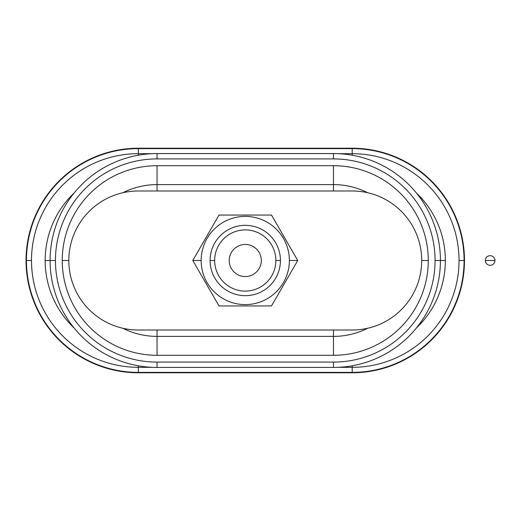 <?xml version="1.0" encoding="UTF-8"?>
<svg xmlns="http://www.w3.org/2000/svg" width="521" height="521" viewBox="0 0 521 521"><rect width="100%" height="100%" fill="white"/><g stroke="black" fill="none" stroke-linecap="round" stroke-linejoin="round"><path stroke-width="0.78" d="M157.042 153.565A106.935 106.935 0 0 0 50.107 260.5L55.454 260.5A101.588 101.588 0 0 1 157.042 158.912L157.042 153.565L157.042 158.912L333.479 158.912A101.588 101.588 0 0 1 435.068 260.5A101.588 101.588 0 0 1 333.479 362.088L333.479 367.435A106.935 106.935 0 0 0 440.414 260.5L435.068 260.5L440.414 260.5A106.935 106.935 0 0 0 333.479 153.565L333.479 158.912L333.479 153.565L157.042 153.565L333.479 153.565A106.935 106.935 0 0 1 440.414 260.5L445.364 260.5A93.168 93.168 0 0 0 416.422 193.004A93.168 93.168 0 0 1 445.364 260.5L440.414 260.5A106.935 106.935 0 0 1 333.479 367.435L333.479 362.088L157.042 362.088A101.588 101.588 0 0 1 55.454 260.5L50.107 260.5A106.935 106.935 0 0 0 157.042 367.435L157.042 362.088L157.042 367.435L333.479 367.435L157.042 367.435A106.935 106.935 0 0 1 50.107 260.5L45.158 260.5A93.168 93.168 0 0 0 74.099 327.996A93.168 93.168 0 0 1 45.158 260.5L50.107 260.5A106.935 106.935 0 0 1 157.042 153.565M26.447 260.5A111.885 111.885 0 0 1 138.332 148.615A111.885 111.885 0 0 0 26.447 260.5L31.494 260.5A106.831 106.831 0 0 1 138.332 153.669L138.332 148.615L138.332 153.669L152.399 153.669L138.332 153.669L138.332 155.219L138.332 153.669A106.831 106.831 0 0 0 31.494 260.5L26.447 260.5A111.885 111.885 0 0 0 138.332 372.385L138.332 367.331A106.831 106.831 0 0 1 31.494 260.5A106.831 106.831 0 0 0 138.332 367.331L138.332 372.385L352.196 372.385A111.885 111.885 0 0 0 464.081 260.5L459.027 260.5A106.831 106.831 0 0 1 352.196 367.331L352.196 372.385L352.196 367.331L338.122 367.331L352.196 367.331L352.196 365.781L352.196 367.331A106.831 106.831 0 0 0 459.027 260.5L464.081 260.5A111.885 111.885 0 0 0 352.196 148.615L352.196 153.669A106.831 106.831 0 0 1 459.027 260.5A106.831 106.831 0 0 0 352.196 153.669L352.196 148.615L138.332 148.615L138.332 148.218A112.282 112.282 0 0 0 26.05 260.5A112.282 112.282 0 0 0 138.332 372.782L138.332 372.385A111.885 111.885 0 0 1 26.447 260.5L26.05 260.5A112.282 112.282 0 0 1 138.332 148.218L138.332 148.615L352.196 148.615A111.885 111.885 0 0 1 464.081 260.5L464.472 260.5A112.282 112.282 0 0 0 352.196 148.218L352.196 148.615L352.196 148.218L138.332 148.218L352.196 148.218A112.282 112.282 0 0 1 464.472 260.5L464.081 260.5A111.885 111.885 0 0 1 352.196 372.385L352.196 372.782A112.282 112.282 0 0 0 464.472 260.5A112.282 112.282 0 0 1 352.196 372.782L352.196 372.385L138.332 372.385L138.332 372.782L352.196 372.782L138.332 372.782A112.282 112.282 0 0 1 26.05 260.5M261.301 260.5A16.04 16.04 0 0 0 245.261 244.46A16.04 16.04 0 0 0 229.22 260.5A16.04 16.04 0 0 0 245.261 276.54A16.04 16.04 0 0 0 261.301 260.5A16.04 16.04 0 0 1 245.261 276.54A16.04 16.04 0 0 1 229.22 260.5A16.04 16.04 0 0 1 245.261 244.46A16.04 16.04 0 0 1 261.301 260.5M214.665 260.5L210.087 260.5A35.174 35.174 0 0 0 245.261 295.674A35.174 35.174 0 0 0 280.435 260.5L275.856 260.5A30.596 30.596 0 0 1 245.261 291.096A30.596 30.596 0 0 1 214.665 260.5A30.596 30.596 0 0 0 245.261 291.096A30.596 30.596 0 0 0 275.856 260.5A30.596 30.596 0 0 0 245.261 229.904A30.596 30.596 0 0 0 214.665 260.5A30.596 30.596 0 0 1 245.261 229.904A30.596 30.596 0 0 1 275.856 260.5L280.435 260.5A35.174 35.174 0 0 0 245.261 225.326A35.174 35.174 0 0 0 210.087 260.5L214.665 260.5M297.738 260.5L289.37 260.5A44.109 44.109 0 0 1 245.261 304.609A44.109 44.109 0 0 1 201.152 260.5L192.783 260.5L219.022 305.944L271.5 305.944L297.738 260.5L271.5 215.056L219.022 215.056L192.783 260.5L201.152 260.5A44.109 44.109 0 0 1 245.261 216.391A44.109 44.109 0 0 1 289.37 260.5L297.738 260.5L271.5 305.944L219.022 305.944L192.783 260.5L219.022 215.056L271.5 215.056L297.738 260.5M152.399 367.331L138.332 367.331L152.399 367.331M338.122 153.669L352.196 153.669L338.122 153.669M68.824 260.5L62.246 260.5A94.796 94.796 0 0 0 157.042 355.296L157.042 336.39A75.89 75.89 0 0 1 122.871 328.269A75.89 75.89 0 0 0 157.042 336.39L333.479 336.39L333.479 355.296A94.796 94.796 0 0 0 428.275 260.5A94.796 94.796 0 0 0 333.479 165.704L333.479 184.61A75.89 75.89 0 0 1 367.65 192.731A75.89 75.89 0 0 0 333.479 184.61L157.042 184.61L157.042 165.704A94.796 94.796 0 0 0 62.246 260.5L68.824 260.5M421.704 260.5L428.275 260.5L421.704 260.5M416.422 327.996A93.168 93.168 0 0 0 445.364 260.5A93.168 93.168 0 0 1 416.422 327.996M367.65 328.269A75.89 75.89 0 0 1 333.479 336.39L333.479 330.008L333.479 336.39L157.042 336.39L157.042 355.296L333.479 355.296L333.479 336.39A75.89 75.89 0 0 0 367.65 328.269M74.099 193.004A93.168 93.168 0 0 0 45.158 260.5A93.168 93.168 0 0 1 74.099 193.004M122.871 192.731A75.89 75.89 0 0 1 157.042 184.61L157.042 190.992L157.042 184.61L333.479 184.61L333.479 165.704L157.042 165.704L157.042 184.61A75.89 75.89 0 0 0 122.871 192.731M201.152 260.5A44.109 44.109 0 0 0 245.261 304.609A44.109 44.109 0 0 0 289.37 260.5A44.109 44.109 0 0 0 245.261 216.391A44.109 44.109 0 0 0 201.152 260.5M280.435 260.5A35.174 35.174 0 0 1 245.261 295.674A35.174 35.174 0 0 1 210.087 260.5A35.174 35.174 0 0 1 245.261 225.326A35.174 35.174 0 0 1 280.435 260.5M352.196 330.008A69.508 69.508 0 0 0 421.704 260.5A69.508 69.508 0 0 0 352.196 190.992L138.332 190.992A69.508 69.508 0 0 0 68.824 260.5A69.508 69.508 0 0 0 138.332 330.008L352.196 330.008L138.332 330.008A69.508 69.508 0 0 1 68.824 260.5A69.508 69.508 0 0 1 138.332 190.992L352.196 190.992A69.508 69.508 0 0 1 421.704 260.5A69.508 69.508 0 0 1 352.196 330.008M157.042 330.008L157.042 336.39L157.042 330.008M333.479 190.992L333.479 184.61L333.479 190.992M138.332 365.781L138.332 367.331L138.332 365.781M352.196 155.219L352.196 153.669L352.196 155.219M55.454 260.5A101.588 101.588 0 0 0 157.042 362.088L333.479 362.088A101.588 101.588 0 0 0 435.068 260.5A101.588 101.588 0 0 0 333.479 158.912L157.042 158.912A101.588 101.588 0 0 0 55.454 260.5M333.479 355.296L157.042 355.296A94.796 94.796 0 0 1 62.246 260.5A94.796 94.796 0 0 1 157.042 165.704L333.479 165.704A94.796 94.796 0 0 1 428.275 260.5A94.796 94.796 0 0 1 333.479 355.296M485.325 260.5L494.95 260.5A4.813 4.813 0 0 0 490.137 255.687A4.813 4.813 0 0 0 485.325 260.5A4.813 4.813 0 0 0 490.137 265.313A4.813 4.813 0 0 0 494.95 260.5L485.325 260.5A4.813 4.813 0 0 1 490.137 255.687A4.813 4.813 0 0 1 494.95 260.5A4.813 4.813 0 0 1 490.137 265.313A4.813 4.813 0 0 1 485.325 260.5"/></g></svg>
